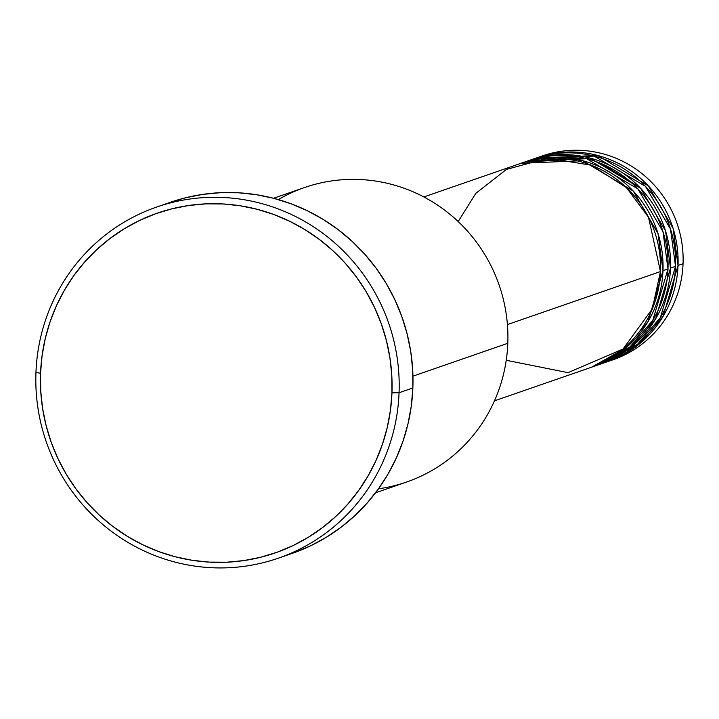 <?xml version="1.0" encoding="UTF-8"?>
<svg xmlns="http://www.w3.org/2000/svg" width="719" height="719" viewBox="0 0 719 719"><rect width="100%" height="100%" fill="white"/><g stroke="black" fill="none" stroke-linecap="round" stroke-linejoin="round"><path stroke-width="1.08" d="M506.23 360.282L568.046 372.658L623.058 349.012L652.349 308.802L660.464 271.557A107.895 105.208 -109.1 0 0 519.729 163.734L423.833 196.952M522.237 162.862A107.895 105.208 70.9 0 0 520.987 163.303L582.606 160.688L633.304 191.119L658.029 233.585L662.972 270.695L648.08 321.51L625.818 347.924L591.611 367.184A107.895 105.208 70.9 0 0 592.869 366.753L597.893 365.018A107.895 105.208 -109.1 0 0 667.996 268.951A107.895 105.208 -109.1 0 0 527.252 161.119L522.237 162.862A107.895 105.208 70.9 0 1 662.972 270.695L667.996 268.951L662.972 270.695A107.895 105.208 70.9 0 1 592.869 366.753M595.368 365.854L630.15 346.765L652.834 320.207L667.996 268.951L662.972 231.626L637.906 188.935L586.623 158.692L524.753 162.027M529.768 160.256A107.895 105.208 70.9 0 0 528.51 160.697L590.137 158.081L640.827 188.513L665.56 230.979L670.503 268.079L655.602 318.894L633.349 345.318L599.143 364.569A107.895 105.208 70.9 0 0 600.401 364.147L605.416 362.412A107.895 105.208 -109.1 0 0 675.518 266.345A107.895 105.208 -109.1 0 0 534.783 158.513L529.768 160.256A107.895 105.208 70.9 0 1 670.503 268.079L675.518 266.345L670.503 268.079A107.895 105.208 70.9 0 1 600.401 364.147M602.899 363.248L637.681 344.158L660.357 317.6L675.518 266.345L670.503 229.019L645.428 186.329L594.155 156.086L532.285 159.411M537.291 157.641A107.895 105.208 70.9 0 0 536.041 158.09L597.669 155.475L648.358 185.906L673.083 228.372L678.035 265.473L663.134 316.288L640.881 342.711L606.674 361.963A107.895 105.208 70.9 0 0 607.932 361.54L612.947 359.797A107.895 105.208 -109.1 0 0 683.05 263.738A107.895 105.208 -109.1 0 0 542.315 155.906L537.291 157.641A107.895 105.208 70.9 0 1 678.035 265.473L683.05 263.738L678.035 265.473A107.895 105.208 70.9 0 1 607.932 361.54M278.316 199.585A155.843 151.97 70.9 0 1 433.791 202.677A155.843 151.97 70.9 0 1 507.803 343.287A155.843 151.97 -109.1 0 0 304.523 187.533L273.535 198.273M278.334 558.187L292.13 553.405A185.817 181.197 -109.1 0 0 412.868 387.963L399.063 392.745A185.817 181.197 70.9 0 1 278.334 558.187A185.817 181.197 70.9 0 1 35.95 372.478L40.552 373.242A179.822 175.346 70.9 0 1 223.133 203.962A179.822 175.346 70.9 0 1 391.954 392.853L399.063 392.745A185.817 181.197 -109.1 0 0 224.616 197.563A185.817 181.197 -109.1 0 0 35.95 372.478A185.817 181.197 70.9 0 1 156.679 207.036A185.817 181.197 70.9 0 1 399.063 392.745L412.868 387.963A185.817 181.197 -109.1 0 0 170.484 202.255L156.679 207.036M507.416 324.575L660.464 271.557L507.416 324.575M412.949 376.154L507.803 343.287L412.949 376.154M539.816 156.805A107.895 105.208 70.9 0 1 683.05 263.738A107.895 105.208 70.9 0 1 610.431 360.632M40.552 373.242L40.722 390.839L42.583 408.365L46.124 425.639L51.292 442.518L58.059 458.812L66.337 474.378L76.07 489.073L87.152 502.734L99.474 515.253L112.919 526.497L127.362 536.356L142.659 544.732L158.665 551.563L175.229 556.767L192.18 560.299L209.373 562.123L226.629 562.222L243.777 560.595L260.673 557.252L277.13 552.237L293.01 545.595L308.145 537.39L322.4 527.692L335.629 516.601L347.708 504.226L358.52 490.682L367.957 476.104L375.947 460.636L382.391 444.414L387.235 427.598L390.426 410.351L391.954 392.853L391.783 375.246L389.914 357.72L386.382 340.447L381.205 323.577L374.446 307.274L366.16 291.707L356.435 277.022L345.354 263.352L333.032 250.832L319.587 239.598L305.144 229.738L289.847 221.353L273.84 214.523L257.276 209.319L240.317 205.787L223.133 203.962L205.877 203.863L188.72 205.49L171.832 208.834L155.367 213.849L139.495 220.49L124.36 228.696L110.106 238.393L96.876 249.484L84.797 261.86L73.985 275.404L64.539 289.982L56.558 305.458L50.114 321.681L45.27 338.487L42.07 355.734L40.552 373.242L35.95 372.478A185.817 181.197 -109.1 0 0 210.397 567.651A185.817 181.197 -109.1 0 0 399.063 392.745L391.954 392.853A179.822 175.346 70.9 0 1 209.373 562.123A179.822 175.346 70.9 0 1 40.552 373.242M170.394 202.282L185.412 197.806L202.857 194.364L220.589 192.683L238.42 192.782L256.18 194.669L273.696 198.309L290.818 203.693L307.355 210.748L323.164 219.412L338.083 229.595L351.977 241.216L364.713 254.149L376.163 268.268L386.22 283.448L394.776 299.535L401.768 316.378L407.107 333.805L410.765 351.663L412.688 369.773L412.868 387.963L411.295 406.046L407.988 423.868L402.982 441.241L396.322 458.003L388.08 473.992L378.32 489.055L367.139 503.048L354.665 515.838L340.995 527.297L326.264 537.318L310.626 545.802L294.224 552.668M375.561 492.785L406.55 482.054A155.843 151.97 -109.1 0 0 507.803 343.287A155.843 151.97 70.9 0 1 378.509 488.794M494.474 400.843L590.362 367.625A107.895 105.208 -109.1 0 0 660.464 271.557L648.484 217.21L626.474 187.632L591.252 165.19L547.815 158.225L506.482 169.387L475.888 193.294L458.165 221.542M675.447 256.261A5.995 0.494 -177.8 0 1 678.008 256.548M601.803 163.815L639.901 187.533"/></g></svg>
